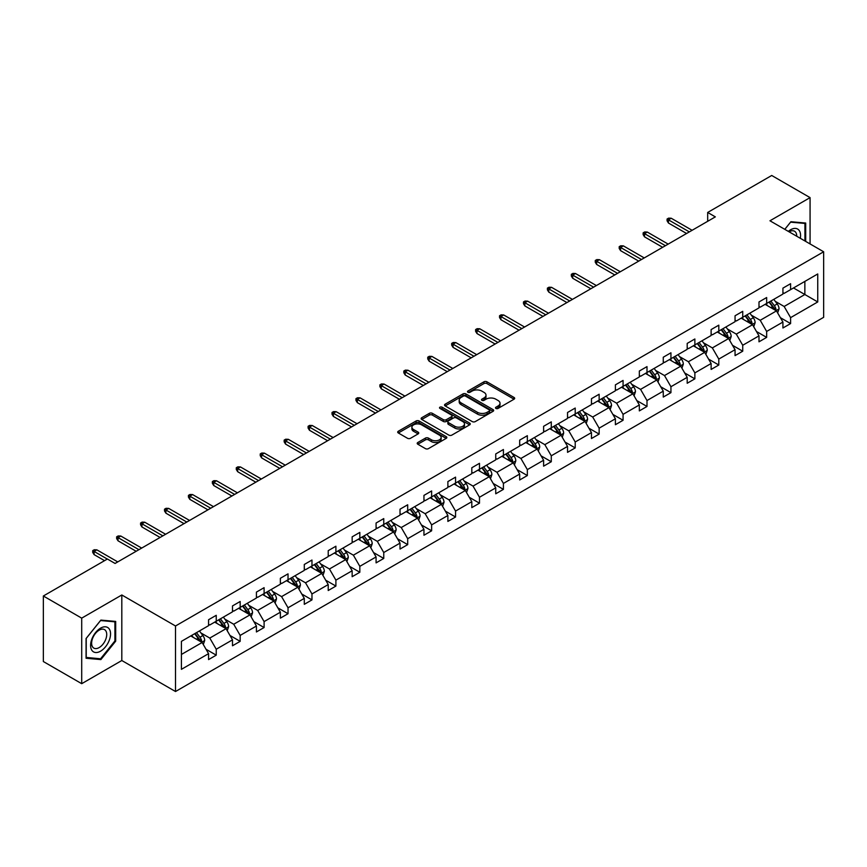 <?xml version="1.0" encoding="UTF-8"?>
<svg xmlns="http://www.w3.org/2000/svg" width="867" height="867" viewBox="0 0 867 867"><rect width="100%" height="100%" fill="white"/><g stroke="black" fill="none" stroke-linecap="round" stroke-linejoin="round"><path stroke-width="1.3" d="M495.946 408.444A1.496 0.856 0 0 0 498.048 408.444L514.044 399.199A2.124 1.225 0 0 0 514.673 398.332A2.124 1.225 0 0 0 514.044 397.465L486.94 381.816A2.124 1.225 0 0 0 483.938 381.816L467.931 391.05A1.496 0.856 0 0 0 467.497 391.656A1.496 0.856 0 0 0 467.931 392.263A1.496 0.856 0 0 0 470.044 392.263L472.114 391.071A6.817 3.934 0 0 1 481.749 391.071L484.003 392.372A6.817 3.934 0 0 1 486.008 395.157A6.817 3.934 0 0 1 484.003 397.942L481.933 399.134A1.496 0.856 0 0 0 481.499 399.741A1.496 0.856 0 0 0 481.933 400.348A1.496 0.856 0 0 0 484.046 400.348L486.116 399.156A6.817 3.934 0 0 1 495.751 399.156L498.016 400.467A6.817 3.934 0 0 1 500.01 403.242A6.817 3.934 0 0 1 498.016 406.027L495.946 407.219A1.496 0.856 0 0 0 495.501 407.826A1.496 0.856 0 0 0 495.946 408.444L495.946 407.219M417.829 442.495A2.124 1.225 0 0 0 417.2 443.362A2.124 1.225 0 0 0 417.829 444.229L425.437 448.629A2.124 1.225 0 0 0 428.45 448.629L446.212 438.366A2.124 1.225 0 0 0 446.841 437.499A2.124 1.225 0 0 0 446.212 436.632L419.108 420.983A2.124 1.225 0 0 0 416.095 420.983L398.332 431.235A2.124 1.225 0 0 0 397.704 432.102A2.124 1.225 0 0 0 398.332 432.98L407.512 438.279A2.124 1.225 0 0 0 410.524 438.279L418.132 433.89A2.124 1.225 0 0 0 418.75 433.023A2.124 1.225 0 0 0 418.132 432.145L413.57 429.523A5.701 3.284 0 0 1 411.901 427.193A5.701 3.284 0 0 1 415.423 424.158A5.701 3.284 0 0 1 421.633 424.873L439.471 435.169A5.701 3.284 0 0 1 441.14 437.499A5.701 3.284 0 0 1 437.629 440.534A5.701 3.284 0 0 1 431.419 439.818L428.45 438.106A2.124 1.225 0 0 0 425.437 438.106L417.829 442.495L417.829 444.229L425.437 439.872L425.437 438.106M121.814 594.979L81.704 618.138L43.35 595.997L43.35 661.543L81.704 683.684L121.814 660.524L175.513 691.519L175.513 625.985L121.814 594.979L121.814 660.524M810.071 243.941L810.071 197.622L769.961 220.782L823.65 251.777L175.513 625.985M810.071 197.622L771.717 175.481L707.678 212.458L707.678 221.313M43.35 595.997L107.4 559.02L115.073 563.452L715.34 216.88L707.678 212.458M472.266 421.59A2.124 1.225 0 0 0 475.279 421.59L493.041 411.326A2.124 1.225 0 0 0 493.67 410.459A2.124 1.225 0 0 0 493.041 409.592L465.937 393.943A2.124 1.225 0 0 0 462.924 393.943L445.161 404.195A2.124 1.225 0 0 0 444.533 405.073A2.124 1.225 0 0 0 445.161 405.94L472.266 421.59M440.555 408.758A1.496 0.856 0 0 1 442.072 408.975L442.072 407.197L469.632 423.107A2.124 1.225 0 0 1 470.25 423.974A2.124 1.225 0 0 1 469.632 424.852L451.859 435.104A2.124 1.225 0 0 1 448.846 435.104L421.741 419.455L421.741 417.721A2.124 1.225 0 0 0 421.124 418.588A2.124 1.225 0 0 0 421.741 419.455M421.741 417.721L429.349 413.331A2.124 1.225 0 0 1 432.362 413.331L443.351 419.671A2.124 1.225 0 0 0 446.364 419.671L451.404 416.767A2.124 1.225 0 0 0 452.032 415.889A2.124 1.225 0 0 0 451.404 415.022L439.959 408.411A1.496 0.856 0 0 1 439.526 407.804A1.496 0.856 0 0 1 440.447 407.013A1.496 0.856 0 0 1 442.072 407.197M81.704 618.138L81.704 683.684M181.42 641.352L208.568 625.671L208.568 619.732L216.241 615.31L216.241 621.238L232.497 611.853L232.497 605.925L240.17 601.492L240.17 607.42L256.426 598.035L256.426 592.107L264.099 587.674L264.099 593.613L280.366 584.217L280.366 578.289L288.028 573.856L288.028 579.795L304.295 570.399L304.295 564.471L311.968 560.039L311.968 565.978L328.225 556.592L328.225 550.653L335.897 546.221L335.897 552.16L352.154 542.775L352.154 536.836L359.827 532.403L359.827 538.342L376.083 528.957L376.083 523.018L383.756 518.596L383.756 524.524L400.023 515.139L400.023 509.2L407.685 504.778L407.685 510.706L423.952 501.321L423.952 495.382L431.625 490.96L431.625 496.889L447.881 487.503L447.881 481.575L455.554 477.143L455.554 483.071L471.811 473.685L471.811 467.757L479.484 463.325L479.484 469.264L495.74 459.868L495.74 453.94L503.413 449.507L503.413 455.446L519.68 446.05L519.68 440.122L527.342 435.689L527.342 441.628L543.609 432.243L543.609 426.304L551.282 421.871L551.282 427.81L567.538 418.425L567.538 412.486L575.211 408.054L575.211 413.993L591.467 404.607L591.467 398.668L599.14 394.247L599.14 400.175L615.397 390.789L615.397 384.85L623.07 380.429L623.07 386.357L639.337 376.972L639.337 371.033L646.999 366.611L646.999 372.539L663.266 363.154L663.266 357.226L670.939 352.793L670.939 358.721L687.195 349.336L687.195 343.408L694.868 338.975L694.868 344.914L711.124 335.518L711.124 329.59L718.797 325.158L718.797 331.096L735.053 321.7L735.053 315.772L742.726 311.34L742.726 317.279L758.993 307.893L758.993 301.954L766.656 297.522L766.656 303.461L782.923 294.076L782.923 288.137L790.596 283.704L790.596 289.643L817.744 273.961L817.744 301.954L790.596 317.636L790.596 323.564L782.923 327.997L782.923 322.058L766.656 331.443L766.656 337.382L758.993 341.815L758.993 335.876L742.726 345.261L742.726 351.2L735.053 355.622L735.053 349.694L718.797 359.079L718.797 365.018L711.124 369.44L711.124 363.511L694.868 372.897L694.868 378.836L687.195 383.257L687.195 377.329L670.939 386.715L670.939 392.653L663.266 397.075L663.266 391.147L646.999 400.532L646.999 406.46L639.337 410.893L639.337 404.954L623.07 414.35L623.07 420.278L615.397 424.711L615.397 418.772L599.14 428.168L599.14 434.096L591.467 438.529L591.467 432.59L575.211 441.986L575.211 447.914L567.538 452.346L567.538 446.407L551.282 455.793L551.282 461.732L543.609 466.164L543.609 460.225L527.342 469.611L527.342 475.55L519.68 479.971L519.68 474.043L503.413 483.428L503.413 489.367L495.74 493.789L495.74 487.861L479.484 497.246L479.484 503.185L471.811 507.607L471.811 501.679L455.554 511.064L455.554 517.003L447.881 521.425L447.881 515.497L431.625 524.882L431.625 530.81L423.952 535.242L423.952 529.303L407.685 538.7L407.685 544.628L400.023 549.06L400.023 543.121L383.756 552.517L383.756 558.446L376.083 562.878L376.083 556.939L359.827 566.335L359.827 572.263L352.154 576.696L352.154 570.757L335.897 580.142L335.897 586.081L328.225 590.514L328.225 584.575L311.968 593.96L311.968 599.899L304.295 604.332L304.295 598.393L288.028 607.778L288.028 613.717L280.366 618.138L280.366 612.21L264.099 621.596L264.099 627.535L256.426 631.956L256.426 626.028L240.17 635.413L240.17 641.352L232.497 645.774L232.497 639.846L216.241 649.231L216.241 655.159L208.568 659.592L208.568 653.664L181.42 669.335L181.42 641.352M175.513 691.519L823.65 317.322L823.65 251.777M214.702 622.127L226.059 628.683L209.792 638.069L200.916 632.943M209.792 638.069L216.241 649.231M226.059 628.683L232.497 639.846M208.568 624.251L209.792 624.966L216.241 621.238M238.631 608.309L249.989 614.866L233.722 624.251L224.846 619.125M233.722 624.251L240.17 635.413M249.989 614.866L256.426 626.028M232.497 610.433L233.722 611.148L240.17 607.42M262.571 594.491L273.918 601.048L257.662 610.433L248.775 605.307M257.662 610.433L264.099 621.596M273.918 601.048L280.366 612.21M256.426 596.615L257.662 597.33L264.099 593.613M286.5 580.673L297.847 587.23L281.591 596.615L272.715 591.489M281.591 596.615L288.028 607.778M297.847 587.23L304.295 598.393M280.366 582.808L281.591 583.513L288.028 579.795M310.429 566.866L321.787 573.412L305.52 582.808L296.644 577.682M305.52 582.808L311.968 593.96M321.787 573.412L328.225 584.575M304.295 568.99L305.52 569.695L311.968 565.978M334.359 553.048L345.716 559.594L329.449 568.99L320.573 563.864M329.449 568.99L335.897 580.142M345.716 559.594L352.154 570.757M328.225 555.173L329.449 555.877L335.897 552.16M358.288 539.231L369.645 545.787L353.378 555.173L344.502 550.046M353.378 555.173L359.827 566.335M369.645 545.787L376.083 556.939M352.154 541.355L353.378 542.059L359.827 538.342M382.228 525.413L393.575 531.97L377.318 541.355L368.432 536.229M377.318 541.355L383.756 552.517M393.575 531.97L400.023 543.121M376.083 527.537L377.318 528.241L383.756 524.524M406.157 511.595L417.504 518.152L401.248 527.537L392.372 522.411M401.248 527.537L407.685 538.7M417.504 518.152L423.952 529.303M400.023 513.719L401.248 514.434L407.685 510.706M430.086 497.777L441.444 504.334L425.177 513.719L416.301 508.593M425.177 513.719L431.625 524.882M441.444 504.334L447.881 515.497M423.952 499.901L425.177 500.617L431.625 496.889M454.015 483.959L465.373 490.516L449.106 499.901L440.23 494.775M449.106 499.901L455.554 511.064M465.373 490.516L471.811 501.679M447.881 486.084L449.106 486.799L455.554 483.071M477.945 470.142L489.302 476.698L473.035 486.084L464.159 480.957M473.035 486.084L479.484 497.246M489.302 476.698L495.74 487.861M471.811 472.266L473.035 472.981L479.484 469.264M501.885 456.324L513.231 462.88L496.975 472.266L488.088 467.14M496.975 472.266L503.413 483.428M513.231 462.88L519.68 474.043M495.74 458.459L496.975 459.163L503.413 455.446M525.814 442.517L537.161 449.063L520.904 458.459L512.029 453.333M520.904 458.459L527.342 469.611M537.161 449.063L543.609 460.225M519.68 444.641L520.904 445.345L527.342 441.628M549.743 428.699L561.101 435.245L544.834 444.641L535.958 439.515M544.834 444.641L551.282 455.793M561.101 435.245L567.538 446.407M543.609 430.823L544.834 431.528L551.282 427.81M573.672 414.881L585.03 421.438L568.763 430.823L559.887 425.697M568.763 430.823L575.211 441.986M585.03 421.438L591.467 432.59M567.538 417.005L568.763 417.71L575.211 413.993M597.601 401.063L608.959 407.62L592.692 417.005L583.816 411.879M592.692 417.005L599.14 428.168M608.959 407.62L615.397 418.772M591.467 403.188L592.692 403.892L599.14 400.175M621.541 387.246L632.888 393.802L616.632 403.188L607.745 398.061M616.632 403.188L623.07 414.35M632.888 393.802L639.337 404.954M615.397 389.37L616.632 390.074L623.07 386.357M645.471 373.428L656.818 379.984L640.561 389.37L631.685 384.244M640.561 389.37L646.999 400.532M656.818 379.984L663.266 391.147M639.337 375.552L640.561 376.267L646.999 372.539M669.4 359.61L680.758 366.167L664.49 375.552L655.615 370.426M664.49 375.552L670.939 386.715M680.758 366.167L687.195 377.329M663.266 361.734L664.49 362.449L670.939 358.721M693.329 345.792L704.687 352.349L688.42 361.734L679.544 356.608M688.42 361.734L694.868 372.897M704.687 352.349L711.124 363.511M687.195 347.916L688.42 348.632L694.868 344.914M717.258 331.974L728.616 338.531L712.349 347.916L703.473 342.79M712.349 347.916L718.797 359.079M728.616 338.531L735.053 349.694M711.124 334.109L712.349 334.814L718.797 331.096M741.198 318.167L752.545 324.713L736.289 334.109L727.402 328.983M736.289 334.109L742.726 345.261M752.545 324.713L758.993 335.876M735.053 320.291L736.289 320.996L742.726 317.279M765.127 304.35L776.474 310.895L760.218 320.291L751.342 315.165M760.218 320.291L766.656 331.443M776.474 310.895L782.923 322.058M758.993 306.474L760.218 307.178L766.656 303.461M793.5 287.963L804.858 294.509L784.147 306.474L775.271 301.348M784.147 306.474L790.596 317.636M817.744 301.954L804.858 294.509L804.858 281.407L817.744 273.961M782.923 292.656L784.147 293.36L790.596 289.643M181.42 654.455L202.13 642.501L190.773 635.944M202.13 642.501L208.568 653.664M780.387 317.68L790.596 323.564M756.457 331.487L766.656 337.382M732.528 345.304L742.726 351.2M708.599 359.122L718.797 365.018M684.659 372.94L694.868 378.836M660.73 386.758L670.939 392.653M636.801 400.576L646.999 406.46M612.871 414.393L623.07 420.278M588.942 428.211L599.14 434.096M565.002 442.029L575.211 447.914M541.073 455.847L551.282 461.732M517.144 469.654L527.342 475.55M493.215 483.472L503.413 489.367M469.285 497.29L479.484 503.185M445.345 511.107L455.554 517.003M421.416 524.925L431.625 530.81M397.487 538.743L407.685 544.628M373.558 552.561L383.756 558.446M349.629 566.379L359.827 572.263M325.699 580.196L335.897 586.081M301.759 594.003L311.968 599.899M277.83 607.821L288.028 613.717M253.901 621.639L264.099 627.535M229.972 635.457L240.17 641.352M206.043 649.275L216.241 655.159M805.703 241.416L805.703 223.047L790.899 221.724L784.776 229.332M115.679 641.168L115.679 621.422L100.875 620.1L86.071 638.524L86.071 658.259L100.875 659.581L115.679 641.168L114.91 640.724M496.542 408.65L498.016 407.793A6.817 3.934 0 0 0 500.01 405.019L500.01 403.242M486.008 395.157L486.008 396.934A6.817 3.934 0 0 1 484.003 399.709L482.529 400.565M514.044 397.465L514.044 399.199L486.94 383.582A2.124 1.225 0 0 0 483.938 383.582L468.527 392.48M493.009 411.348L465.937 395.71A2.124 1.225 0 0 0 462.924 395.71L445.183 405.951M489.281 411.066A1.496 0.856 0 0 0 489.714 410.459A1.496 0.856 0 0 0 489.281 409.853L465.481 396.111A1.496 0.856 0 0 0 463.379 396.111L461.19 397.379A6.817 3.934 0 0 0 459.196 400.153A6.817 3.934 0 0 0 461.19 402.938L477.457 412.324A6.817 3.934 0 0 0 487.091 412.324L489.281 411.066L489.281 412.844A1.496 0.856 0 0 0 489.714 412.226L489.714 410.459M459.196 400.153L459.196 401.93A6.817 3.934 0 0 0 461.19 404.716L461.19 402.938M489.281 412.844L487.091 414.101A6.817 3.934 0 0 1 477.457 414.101L461.19 404.716M421.774 419.476L429.349 415.098L429.349 413.331M452.032 415.889L452.032 417.666A2.124 1.225 0 0 1 451.404 418.533L446.364 421.449A2.124 1.225 0 0 1 443.351 421.449L432.362 415.098A2.124 1.225 0 0 0 429.349 415.098M442.072 408.975L469.6 424.863M454.763 426.261A5.701 3.284 0 0 0 460.962 426.976A5.701 3.284 0 0 0 464.484 423.93A5.701 3.284 0 0 0 462.815 421.611L456.53 417.981A2.124 1.225 0 0 0 453.517 417.981L448.467 420.896A2.124 1.225 0 0 0 447.849 421.763A2.124 1.225 0 0 0 448.467 422.63L454.763 426.261L454.763 428.027A5.701 3.284 0 0 0 460.962 428.742A5.701 3.284 0 0 0 464.484 425.708L464.484 423.93M447.849 421.763L447.849 423.529A2.124 1.225 0 0 0 448.467 424.407L448.467 422.63M454.763 428.027L448.467 424.407M441.14 437.499L441.14 439.266A5.701 3.284 0 0 1 437.629 442.311A5.701 3.284 0 0 1 431.419 441.596L428.45 439.872A2.124 1.225 0 0 0 425.437 439.872M411.901 427.193L411.901 428.97A5.701 3.284 0 0 0 413.57 431.289L413.57 429.523M418.132 432.145L418.132 433.89L413.57 431.289M446.18 438.377L419.108 422.749A2.124 1.225 0 0 0 416.095 422.749L398.354 432.991M99.315 658.682L100.875 659.581M777.645 312.922L779.054 308.847A5.744 3.316 -120 0 0 777.222 303.949L773.776 299.353M767.598 305.769L766.103 303.775M775.629 310.408L775.954 309.085A5.744 3.316 -120 0 0 774.307 305.628L770.861 301.033M769.419 301.868L773.212 306.929A2.926 1.691 60 0 1 773.743 307.818L775.954 309.085M769.018 302.095L772.464 306.69A5.744 3.316 60 0 1 773.895 309.411M689.341 231.901L668.446 219.839L668.446 223.025L667.07 220.803L667.07 219.037L668.446 219.839L671.21 218.235L692.104 230.297M668.446 223.025L686.577 233.494M667.07 219.037L668.598 218.148L671.21 218.235M753.716 326.74L755.124 322.665A5.744 3.316 -120 0 0 753.293 317.766L749.847 313.171M743.669 319.587L742.174 317.593M751.7 324.225L752.014 322.903A5.744 3.316 -120 0 0 750.378 319.446L746.931 314.851M745.49 315.686L749.283 320.747A2.926 1.691 60 0 1 749.814 321.635L752.014 322.903M745.089 315.913L748.535 320.508A5.744 3.316 60 0 1 749.966 323.228M729.776 340.558L731.195 336.483A5.744 3.316 -120 0 0 729.353 331.584L725.917 326.989M719.74 333.405L718.244 331.411M727.771 338.043L728.085 336.721A5.744 3.316 -120 0 0 726.438 333.264L723.002 328.669M721.561 329.503L725.343 334.554A2.926 1.691 60 0 1 725.885 335.453L728.085 336.721M721.16 329.731L724.606 334.326A5.744 3.316 60 0 1 726.037 337.046M665.412 245.708L644.517 233.646L644.517 236.843L643.141 234.621L643.141 232.855L644.517 233.646L647.281 232.053L668.175 244.115M644.517 236.843L662.648 247.312M643.141 232.855L644.669 231.966L647.281 232.053M641.482 259.526L620.588 247.463L620.588 250.661L619.201 248.439L619.201 246.672L620.588 247.463L623.351 245.87L644.246 257.933M620.588 250.661L638.719 261.119M619.201 246.672L620.739 245.784L623.351 245.87M800.306 238.295A14.1 8.139 120 0 0 788.32 231.381M796.74 236.247A10.675 6.167 120 0 0 794.53 231.229A10.675 6.167 120 0 0 789.089 231.825M784.808 229.354L790.596 222.158L804.934 223.437L804.934 240.972M803.98 222.895L804.934 223.437M109.209 640.431A14.1 8.139 120 0 0 105.557 626.819A14.1 8.139 120 0 0 91.935 638.892A14.1 8.139 120 0 0 95.587 652.515A14.1 8.139 120 0 0 109.209 640.431M105.709 639.445A10.675 6.167 120 0 0 104.506 629.615A10.675 6.167 120 0 0 92.639 638.275A10.675 6.167 120 0 0 93.831 648.104A10.675 6.167 120 0 0 105.709 639.445M86.223 657.511L86.223 638.383L100.572 620.544L114.91 621.823L114.91 640.941L100.572 658.79L86.071 657.424M113.967 621.271L114.91 621.823M705.846 354.365L707.255 350.29A5.744 3.316 -120 0 0 705.424 345.402L701.977 340.796M695.8 347.223L694.315 345.229M703.831 351.861L704.156 350.539A5.744 3.316 -120 0 0 702.508 347.082L699.062 342.487M697.632 343.31L701.414 348.371A2.926 1.691 60 0 1 701.945 349.26L704.156 350.539M697.231 343.549L700.666 348.144A5.744 3.316 60 0 1 702.107 350.864M617.553 273.343L596.659 261.281L596.659 264.468L595.271 262.257L595.271 260.49L596.659 261.281L599.411 259.688L620.306 271.75M596.659 264.468L614.79 274.937M595.271 260.49L596.81 259.601L599.411 259.688M681.917 368.182L683.326 364.107A5.744 3.316 -120 0 0 681.495 359.22L678.048 354.614M671.871 361.04L670.375 359.046M679.901 365.679L680.227 364.357A5.744 3.316 -120 0 0 678.579 360.9L675.133 356.304M673.692 357.128L677.485 362.189A2.926 1.691 60 0 1 678.016 363.078L680.227 364.357M673.291 357.367L676.737 361.962A5.744 3.316 60 0 1 678.167 364.671M593.613 287.161L572.719 275.099L572.719 278.285L571.342 276.074L571.342 274.308L572.719 275.099L575.482 273.506L596.377 285.568M572.719 278.285L590.861 288.754M571.342 274.308L572.881 273.419L575.482 273.506M657.988 382L659.397 377.925A5.744 3.316 -120 0 0 657.565 373.027L654.119 368.432M647.942 374.858L646.446 372.864M655.972 379.497L656.297 378.175A5.744 3.316 -120 0 0 654.65 374.717L651.204 370.122M649.762 370.946L653.555 376.007A2.926 1.691 60 0 1 654.086 376.896L656.297 378.175M649.361 371.184L652.808 375.779A5.744 3.316 60 0 1 654.238 378.489M569.684 300.979L548.789 288.917L548.789 292.103L547.413 289.892L547.413 288.115L548.789 288.917L551.553 287.324L572.448 299.386M548.789 292.103L566.92 302.572M547.413 288.115L548.941 287.237L551.553 287.324M634.059 395.818L635.468 391.743A5.744 3.316 -120 0 0 633.636 386.845L630.19 382.249M624.012 388.676L622.517 386.682M632.043 393.315L632.357 391.992A5.744 3.316 -120 0 0 630.721 388.535L627.274 383.929M625.833 384.764L629.626 389.825A2.926 1.691 60 0 1 630.157 390.714L632.357 391.992M625.432 384.991L628.878 389.597A5.744 3.316 60 0 1 630.309 392.307M545.755 314.797L524.86 302.735L524.86 305.921L523.484 303.71L523.484 301.933L524.86 302.735L527.624 301.142L548.518 313.204M524.86 305.921L542.991 316.39M523.484 301.933L525.012 301.055L527.624 301.142M610.119 409.636L611.538 405.561A5.744 3.316 -120 0 0 609.696 400.662L606.261 396.067M600.083 402.494L598.588 400.5M608.114 407.122L608.428 405.81A5.744 3.316 -120 0 0 606.781 402.353L603.345 397.747M601.904 398.582L605.686 403.643A2.926 1.691 60 0 1 606.228 404.531L608.428 405.81M601.503 398.809L604.949 403.415A5.744 3.316 60 0 1 606.38 406.124M521.826 328.615L500.931 316.553L500.931 319.739L499.544 317.528L499.544 315.751L500.931 316.553L503.694 314.959L524.589 327.022M500.931 319.739L519.062 330.208M499.544 315.751L501.083 314.862L503.694 314.959M586.19 423.454L587.598 419.379A5.744 3.316 -120 0 0 585.767 414.48L582.321 409.885M576.143 416.312L574.658 414.318M584.174 420.939L584.499 419.628A5.744 3.316 -120 0 0 582.852 416.16L579.405 411.565M577.975 412.399L581.757 417.46A2.926 1.691 60 0 1 582.288 418.349L584.499 419.628M577.574 412.627L581.009 417.233A5.744 3.316 60 0 1 582.451 419.942M497.896 342.432L477.002 330.37L477.002 333.557L475.615 331.346L475.615 329.568L477.002 330.37L479.754 328.777L500.649 340.839M477.002 333.557L495.133 344.026M475.615 329.568L477.153 328.68L479.754 328.777M562.26 437.271L563.669 433.197A5.744 3.316 -120 0 0 561.838 428.298L558.391 423.703M552.214 430.119L550.718 428.125M560.245 434.757L560.57 433.435A5.744 3.316 -120 0 0 558.922 429.978L555.476 425.383M554.035 426.217L557.828 431.278A2.926 1.691 60 0 1 558.359 432.167L560.57 433.435M553.634 426.445L557.08 431.04A5.744 3.316 60 0 1 558.511 433.76M473.956 356.25L453.062 344.188L453.062 347.374L451.685 345.153L451.685 343.386L453.062 344.188L455.825 342.584L476.72 354.657M453.062 347.374L471.204 357.843M451.685 343.386L453.224 342.498L455.825 342.584M538.331 451.089L539.74 447.014A5.744 3.316 -120 0 0 537.908 442.116L534.462 437.521M528.285 443.937L526.789 441.942M536.315 448.575L536.64 447.253A5.744 3.316 -120 0 0 534.993 443.796L531.547 439.201M530.105 440.035L533.899 445.096A2.926 1.691 60 0 1 534.43 445.985L536.64 447.253M529.704 440.263L533.151 444.858A5.744 3.316 60 0 1 534.581 447.578M450.027 370.057L429.132 357.995L429.132 361.192L427.756 358.971L427.756 357.204L429.132 357.995L431.896 356.402L452.791 368.464M429.132 361.192L447.264 371.661M427.756 357.204L429.284 356.315L431.896 356.402M514.402 464.907L515.811 460.832A5.744 3.316 -120 0 0 513.979 455.934L510.533 451.339M504.356 457.754L502.86 455.76M512.386 462.393L512.7 461.071A5.744 3.316 -120 0 0 511.064 457.613L507.618 453.018M506.176 453.853L509.969 458.914A2.926 1.691 60 0 1 510.5 459.803L512.7 461.071M505.775 454.08L509.222 458.676A5.744 3.316 60 0 1 510.652 461.396M426.098 383.875L405.203 371.813L405.203 375.01L403.827 372.788L403.827 371.022L405.203 371.813L407.967 370.22L428.862 382.282M405.203 375.01L423.334 385.468M403.827 371.022L405.355 370.133L407.967 370.22M490.473 478.714L491.882 474.639A5.744 3.316 -120 0 0 490.039 469.751L486.604 465.156M480.426 471.572L478.931 469.578M488.457 476.211L488.771 474.888A5.744 3.316 -120 0 0 487.124 471.431L483.688 466.836M482.247 467.671L486.029 472.721A2.926 1.691 60 0 1 486.571 473.61L488.771 474.888M481.846 467.898L485.292 472.493A5.744 3.316 60 0 1 486.723 475.214M402.169 397.693L381.274 385.631L381.274 388.817L379.887 386.606L379.887 384.84L381.274 385.631L384.038 384.038L404.932 396.1M381.274 388.817L399.405 399.286M379.887 384.84L381.426 383.951L384.038 384.038M466.533 492.532L467.942 488.457A5.744 3.316 -120 0 0 466.11 483.569L462.664 478.963M456.486 485.39L455.002 483.396M464.517 490.028L464.842 488.706A5.744 3.316 -120 0 0 463.195 485.249L459.748 480.654M458.318 481.478L462.1 486.539A2.926 1.691 60 0 1 462.631 487.427L464.842 488.706M457.917 481.716L461.352 486.311A5.744 3.316 60 0 1 462.794 489.021M378.24 411.511L357.345 399.449L357.345 402.635L355.958 400.424L355.958 398.657L357.345 399.449L360.098 397.855L380.992 409.918M357.345 402.635L375.476 413.104M355.958 398.657L357.497 397.769L360.098 397.855M442.603 506.35L444.012 502.275A5.744 3.316 -120 0 0 442.181 497.387L438.735 492.781M432.557 499.208L431.062 497.214M440.588 503.846L440.913 502.524A5.744 3.316 -120 0 0 439.266 499.067L435.819 494.472M434.378 495.295L438.171 500.357A2.926 1.691 60 0 1 438.702 501.245L440.913 502.524M433.977 495.534L437.423 500.129A5.744 3.316 60 0 1 438.854 502.838M354.3 425.329L333.405 413.266L333.405 416.453L332.028 414.242L332.028 412.464L333.405 413.266L336.168 411.673L357.063 423.735M333.405 416.453L351.547 426.922M332.028 412.464L333.567 411.587L336.168 411.673M418.674 520.167L420.083 516.093A5.744 3.316 -120 0 0 418.252 511.194L414.805 506.599M408.628 513.026L407.132 511.031M416.659 517.664L416.984 516.342A5.744 3.316 -120 0 0 415.336 512.885L411.89 508.279M410.449 509.113L414.242 514.174A2.926 1.691 60 0 1 414.773 515.063L416.984 516.342M410.048 509.352L413.494 513.947A5.744 3.316 60 0 1 414.925 516.656M330.37 439.146L309.476 427.084L309.476 430.27L308.099 428.06L308.099 426.282L309.476 427.084L312.239 425.491L333.134 437.553M309.476 430.27L327.607 440.739M308.099 426.282L309.627 425.404L312.239 425.491M394.745 533.985L396.154 529.91A5.744 3.316 -120 0 0 394.322 525.012L390.876 520.417M384.699 526.843L383.203 524.849M392.729 531.471L393.044 530.16A5.744 3.316 -120 0 0 391.407 526.702L387.961 522.097M386.519 522.931L390.313 527.992A2.926 1.691 60 0 1 390.844 528.881L393.044 530.16M386.118 523.159L389.565 527.765A5.744 3.316 60 0 1 390.995 530.474M306.441 452.964L285.546 440.902L285.546 444.088L284.17 441.877L284.17 440.1L285.546 440.902L288.31 439.309L309.205 451.371M285.546 444.088L303.678 454.557M284.17 440.1L285.698 439.222L288.31 439.309M370.816 547.803L372.225 543.728A5.744 3.316 -120 0 0 370.382 538.83L366.947 534.235M360.77 540.661L359.274 538.667M368.8 545.289L369.114 543.977A5.744 3.316 -120 0 0 367.467 540.509L364.032 535.914M362.59 536.749L366.383 541.81A2.926 1.691 60 0 1 366.914 542.699L369.114 543.977M362.189 536.976L365.636 541.582A5.744 3.316 60 0 1 367.066 544.292M282.512 466.782L261.617 454.72L261.617 457.906L260.241 455.695L260.241 453.918L261.617 454.72L264.381 453.127L285.276 465.189M261.617 457.906L279.748 468.375M260.241 453.918L261.769 453.029L264.381 453.127M346.876 561.621L348.285 557.546A5.744 3.316 -120 0 0 346.453 552.647L343.007 548.052M336.829 554.468L335.345 552.474M344.86 559.107L345.185 557.784A5.744 3.316 -120 0 0 343.538 554.327L340.092 549.732M338.661 550.567L342.443 555.628A2.926 1.691 60 0 1 342.974 556.516L345.185 557.784M338.26 550.794L341.696 555.389A5.744 3.316 60 0 1 343.137 558.11M258.583 480.6L237.688 468.538L237.688 471.724L236.301 469.502L236.301 467.736L237.688 468.538L240.441 466.934L261.335 479.007M237.688 471.724L255.819 482.193M236.301 467.736L237.84 466.847L240.441 466.934M322.947 575.439L324.356 571.364A5.744 3.316 -120 0 0 322.524 566.465L319.078 561.87M312.9 568.286L311.405 566.292M320.931 572.924L321.256 571.602A5.744 3.316 -120 0 0 319.609 568.145L316.162 563.55M314.721 564.384L318.514 569.446A2.926 1.691 60 0 1 319.045 570.334L321.256 571.602M314.32 564.612L317.766 569.207A5.744 3.316 60 0 1 319.197 571.927M234.643 494.418L213.759 482.345L213.759 485.542L212.372 483.32L212.372 481.553L213.759 482.345L216.512 480.752L237.406 492.814M213.759 485.542L231.89 496.011M212.372 481.553L213.911 480.665L216.512 480.752M299.017 589.257L300.426 585.182A5.744 3.316 -120 0 0 298.595 580.283L295.148 575.688M288.971 582.104L287.476 580.11M297.002 586.742L297.327 585.42A5.744 3.316 -120 0 0 295.68 581.963L292.233 577.368M290.792 578.202L294.585 583.263A2.926 1.691 60 0 1 295.116 584.152L297.327 585.42M290.391 578.43L293.837 583.025A5.744 3.316 60 0 1 295.268 585.745M210.714 508.225L189.819 496.162L189.819 499.359L188.442 497.138L188.442 495.371L189.819 496.162L192.582 494.569L213.477 506.631M189.819 499.359L207.95 509.829M188.442 495.371L189.971 494.483L192.582 494.569M275.088 603.064L276.497 598.989A5.744 3.316 -120 0 0 274.666 594.101L271.219 589.506M265.042 595.922L263.546 593.928M273.072 600.56L273.387 599.238A5.744 3.316 -120 0 0 271.75 595.781L268.304 591.186M266.863 592.02L270.656 597.07A2.926 1.691 60 0 1 271.187 597.97L273.387 599.238M266.462 592.248L269.908 596.843A5.744 3.316 60 0 1 271.338 599.563M186.784 522.042L165.89 509.98L165.89 513.166L164.513 510.956L164.513 509.189L165.89 509.98L168.653 508.387L189.548 520.449M165.89 513.166L184.021 523.635M164.513 509.189L166.041 508.3L168.653 508.387M251.159 616.881L252.568 612.806A5.744 3.316 -120 0 0 250.726 607.919L247.29 603.313M241.113 609.739L239.617 607.745M249.143 614.378L249.458 613.056A5.744 3.316 -120 0 0 247.81 609.599L244.375 605.003M242.933 605.827L246.727 610.888A2.926 1.691 60 0 1 247.258 611.777L249.458 613.056M242.532 606.066L245.979 610.661A5.744 3.316 60 0 1 247.409 613.37M162.855 535.86L141.96 523.798L141.96 526.984L140.584 524.773L140.584 523.007L141.96 523.798L144.724 522.205L165.619 534.267M141.96 526.984L160.092 537.453M140.584 523.007L142.112 522.118L144.724 522.205M227.219 630.699L228.628 626.624A5.744 3.316 -120 0 0 226.796 621.737L223.35 617.131M217.173 623.557L215.688 621.563M225.203 628.196L225.528 626.874A5.744 3.316 -120 0 0 223.881 623.416L220.435 618.821M219.004 619.645L222.786 624.706A2.926 1.691 60 0 1 223.318 625.595L225.528 626.874M218.603 619.883L222.039 624.478A5.744 3.316 60 0 1 223.48 627.188M138.926 549.678L118.031 537.616L118.031 540.802L116.644 538.591L116.644 536.814L118.031 537.616L120.795 536.023L141.679 548.085M118.031 540.802L136.162 551.271M116.644 536.814L118.183 535.936L120.795 536.023M203.29 644.517L204.699 640.442A5.744 3.316 -120 0 0 202.867 635.544L199.421 630.948M193.243 637.375L191.748 635.381M201.274 642.014L201.599 640.691A5.744 3.316 -120 0 0 199.952 637.234L196.506 632.628M195.064 633.463L198.857 638.524A2.926 1.691 60 0 1 199.388 639.413L201.599 640.691M194.663 633.701L198.109 638.296A5.744 3.316 60 0 1 199.54 641.006M107.324 559.063L94.102 551.434L94.102 554.62L92.715 552.409L92.715 550.632L94.102 551.434L96.855 549.841L117.749 561.903M94.102 554.62L104.56 560.656M92.715 550.632L94.254 549.754L96.855 549.841M498.016 407.793L498.016 406.027M481.933 400.348L481.933 399.134M484.003 399.709L484.003 397.942M467.931 392.263L467.931 391.05M483.938 383.582L483.938 381.816M486.94 383.582L486.94 381.816M445.161 405.94L445.161 404.195M462.924 395.71L462.924 393.943M465.937 395.71L465.937 393.943M493.041 411.326L493.041 409.592M477.457 414.101L477.457 412.324M487.091 414.101L487.091 412.324M432.362 415.098L432.362 413.331M443.351 421.449L443.351 419.671M446.364 421.449L446.364 419.671M451.404 418.533L451.404 416.767M469.632 424.852L469.632 423.107M428.45 439.872L428.45 438.106M431.419 441.596L431.419 439.818M398.332 432.98L398.332 431.235M416.095 422.749L416.095 420.983M419.108 422.749L419.108 420.983M446.212 438.366L446.212 436.632M776.063 310.657L779.021 308.955M774.307 305.628L777.222 303.949M770.828 307.633L772.464 306.69M752.133 324.475L755.081 322.773M750.378 319.446L753.293 317.766M746.899 321.451L748.535 320.508M728.204 338.293L731.152 336.591M726.438 333.264L729.353 331.584M722.97 335.269L724.606 334.326M704.264 352.11L707.223 350.409M702.508 347.082L705.424 345.402M699.04 349.087L700.666 348.144M680.335 365.928L683.294 364.227M678.579 360.9L681.495 359.22M675.1 362.905L676.737 361.962M656.406 379.746L659.364 378.034M654.65 374.717L657.565 373.027M651.171 376.722L652.808 375.779M632.476 393.564L635.424 391.851M630.721 388.535L633.636 386.845M627.242 390.54L628.878 389.597M608.547 407.382L611.495 405.669M606.781 402.353L609.696 400.662M603.313 404.358L604.949 403.415M584.618 421.189L587.566 419.487M582.852 416.16L585.767 414.48M579.384 418.176L581.009 417.233M560.678 435.006L563.637 433.305M558.922 429.978L561.838 428.298M555.444 431.983L557.08 431.04M536.749 448.824L539.707 447.123M534.993 443.796L537.908 442.116M531.514 445.801L533.151 444.858M512.82 462.642L515.767 460.941M511.064 457.613L513.979 455.934M507.585 459.618L509.222 458.676M488.89 476.46L491.838 474.758M487.124 471.431L490.039 469.751M483.656 473.436L485.292 472.493M464.961 490.278L467.909 488.576M463.195 485.249L466.11 483.569M459.727 487.254L461.352 486.311M441.021 504.095L443.98 502.383M439.266 499.067L442.181 497.387M435.787 501.072L437.423 500.129M417.092 517.913L420.051 516.201M415.336 512.885L418.252 511.194M411.858 514.89L413.494 513.947M393.163 531.731L396.111 530.019M391.407 526.702L394.322 525.012M387.928 528.707L389.565 527.765M369.234 545.538L372.181 543.837M367.467 540.509L370.382 538.83M363.999 542.525L365.636 541.582M345.304 559.356L348.252 557.654M343.538 554.327L346.453 552.647M340.07 556.343L341.696 555.389M321.364 573.174L324.323 571.472M319.609 568.145L322.524 566.465M316.13 570.15L317.766 569.207M297.435 586.992L300.394 585.29M295.68 581.963L298.595 580.283M292.201 583.968L293.837 583.025M273.506 600.809L276.454 599.108M271.75 595.781L274.666 594.101M268.271 597.786L269.908 596.843M249.577 614.627L252.525 612.926M247.81 609.599L250.726 607.919M244.342 611.603L245.979 610.661M225.648 628.445L228.595 626.743M223.881 623.416L226.796 621.737M220.413 625.421L222.039 624.478M201.708 642.263L204.666 640.55M199.952 637.234L202.867 635.544M196.473 639.239L198.109 638.296"/></g></svg>
